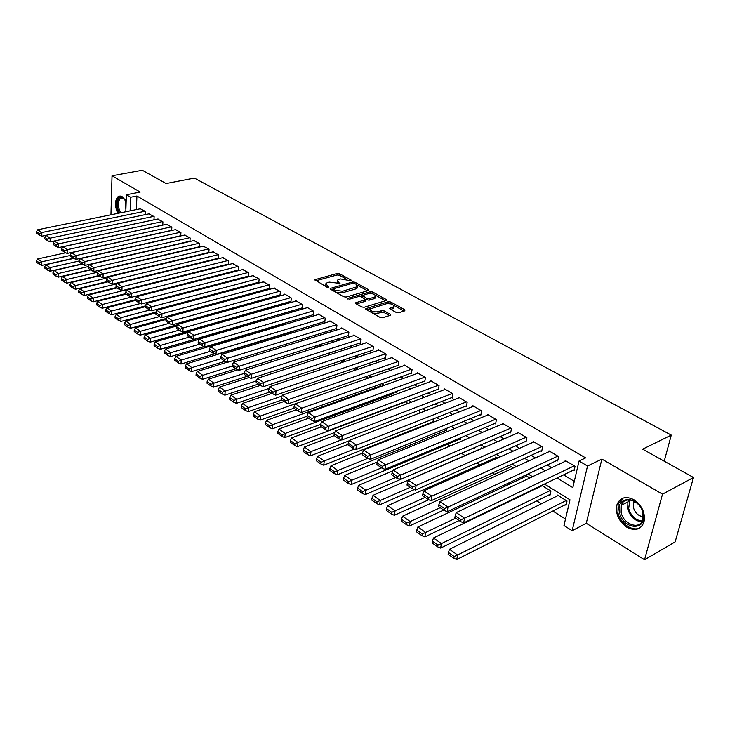 <?xml version="1.0" encoding="UTF-8"?>
<svg xmlns="http://www.w3.org/2000/svg" width="730" height="730" viewBox="0 0 730 730"><rect width="100%" height="100%" fill="white"/><g stroke="black" fill="none" stroke-linecap="round" stroke-linejoin="round"><path stroke-width="1.09" d="M351.221 280.868L351.285 280.201L339.569 273.732L337.269 273.458L314.767 279.745L326.766 287.1L328.418 287.301L325.954 283.413L327.414 282.638L329.266 282.118L336.74 283.012L339.906 284.061L337.406 280.201L338.829 279.462L340.654 278.951L351.221 280.868L351.285 280.201M633.914 499.731C625.893 495.807 620.272 497.349 617.069 504.366C615.135 513.309 618.356 520.901 626.741 527.151C634.99 531.34 640.73 529.697 643.96 522.224C645.612 513.226 642.263 505.726 633.914 499.731M126.153 201.644L122.074 196.58L118.233 196.452C114.765 200.157 114.592 205.805 117.74 213.397M396.253 312.467L398.68 312.75L404.831 310.825L404.84 309.785L390.751 302.001L388.36 301.718L365.803 308.662L366.15 309.483L380.211 317.477L382.666 317.769L390.65 315.187L390.285 314.329L384.226 310.925L381.799 310.633L378.049 311.792C372.939 312.194 370.457 311.199 370.594 308.799L386.279 303.771C391.344 303.388 393.808 304.373 393.671 306.746L389.829 308.252L390.194 309.082L396.253 312.467M693.5 477.502L675.15 541.87L644.553 559.737L662.502 494.164L693.5 477.502L642.655 449.16L671.281 435.107L194.399 178.074L166.102 183.513L142.323 170.263L112.028 175.775L140.187 192.063L126.381 194.755L130.597 197.237L136.911 195.996L585.606 457.902L579.036 461.022L587.531 466.023L572.156 530.71L563.98 525.509L569.984 499.804L544.452 484.054M662.502 494.164L601.876 459.097L587.531 466.023M368.276 290.604L368.34 289.618L354.999 282.255L352.672 281.981L330.142 288.459L330.471 289.208L343.775 296.772L346.166 297.055L368.276 290.604M372.638 292L386.343 299.565L386.699 300.368L364.17 307.266L361.742 306.974L355.857 303.634L355.519 302.831L365.42 299.692L361.204 296.727L358.822 296.444L349.396 299.209L347.489 298.46L370.283 291.717L372.638 292L372.428 293.533L373.158 293.944M112.028 175.775L110.942 214.784M565.212 504.777L566.024 505.279L567.009 501.017L557.328 495.022L557.09 496.026M549.188 494.803L549.982 495.296L550.931 491.062L541.724 485.368M473.898 447.955L474.619 448.393L474.783 447.499M459.736 439.141L460.438 439.57L460.776 437.708M445.848 430.499L446.541 430.919L447.015 428.154M432.233 422.022L432.863 422.415M266.039 318.59L266.56 318.919L266.623 318.234M145.343 214.611L145.471 211.481L140.333 208.78M153.984 219.821L154.13 216.618L148.902 213.872M162.763 225.105L162.918 221.829L157.607 219.046M171.678 230.479L171.851 227.13L166.458 224.302M180.739 235.936L180.921 232.514L175.446 229.64M189.937 241.484L190.147 237.98L184.571 235.069M199.29 247.132L199.518 243.546L193.851 240.59M208.324 252.571L208.798 252.854L209.045 249.195L203.287 246.192M217.987 258.329L218.471 258.621L218.735 254.943L212.877 251.896M227.806 264.196L228.298 264.488L228.581 260.783L222.623 257.681M237.798 270.155L238.299 270.447L238.591 266.724L232.532 263.576M247.954 276.214L248.465 276.515L248.784 272.764L242.615 269.571M258.283 282.373L258.812 282.683L259.141 278.915L252.863 275.666M268.795 288.642L269.334 288.961L269.68 285.165L263.293 281.862M279.49 295.02L280.037 295.349L280.402 291.526L273.905 288.168M290.376 301.517L290.923 301.846L291.316 297.995L284.746 294.099L284.7 294.591M301.454 308.124L302.01 308.452L302.421 304.593L295.732 300.623L295.687 301.125M312.732 314.849L313.298 315.187L313.736 311.299L306.919 307.257L306.865 307.768M324.211 321.693L324.786 322.04L325.242 318.125L318.307 314.01L318.253 314.539M335.9 328.664L336.484 329.02L336.968 325.078L329.905 320.89L329.841 321.437M347.799 335.763L348.402 336.129L348.904 332.159L341.713 327.898L341.649 328.454M359.926 343L360.538 343.365L361.067 339.377L353.74 335.034L353.667 335.608M372.282 350.363L372.902 350.738L373.45 346.723L365.995 342.297L365.912 342.89M384.865 357.873L385.504 358.257L386.079 354.214L378.478 349.707L378.386 350.318M397.695 365.529L398.343 365.912L398.945 361.843L391.198 357.253L391.107 357.882M410.762 373.322L411.428 373.724L412.058 369.626L404.165 364.936L404.064 365.593M424.094 381.279L424.769 381.68L425.435 377.556L417.377 372.784L417.268 373.459M437.69 389.382L438.374 389.793L439.068 385.65L430.855 380.777L430.737 381.471M451.551 397.649L452.253 398.069L452.974 393.899L444.597 388.926L444.479 389.647M465.685 406.09L466.406 406.51L467.163 402.312L458.613 397.248L458.486 397.987M480.112 414.695L480.842 415.124L481.636 410.899L472.912 405.725L472.775 406.5M494.84 423.473L495.579 423.92L496.409 419.668L487.512 414.385L487.357 415.188M509.868 432.434L510.626 432.89L511.493 428.61L502.404 423.217L502.24 424.057M525.208 441.586L525.983 442.051L526.887 437.745L517.606 432.242L517.433 433.109M540.875 450.93L541.669 451.405L542.609 447.07L533.128 441.449L532.946 442.353M556.871 460.475L557.683 460.959L558.66 456.597L548.987 450.857L548.787 451.788M136.911 195.996L136.4 209.583M198.879 254.834L199.372 255.135M208.515 260.647L209.099 261.002M218.325 266.56L218.991 266.961M228.289 272.573L229.047 273.038M238.427 278.696L239.285 279.207M248.738 284.91L249.696 285.485M259.232 291.243L260.281 291.881M269.908 297.685L271.067 298.387M280.776 304.246L282.045 305.003M291.836 310.916L293.214 311.746M303.096 317.705L304.593 318.608M314.557 324.622L316.172 325.598M326.237 331.666L327.971 332.716M338.127 338.839L339.988 339.97M350.236 346.148L352.243 347.361M362.582 353.594L364.717 354.889M375.156 361.186L377.437 362.564M387.977 368.924L390.413 370.384M401.044 376.808L403.635 378.368M414.375 384.847L417.113 386.498M427.962 393.041L430.873 394.802M441.823 401.409L444.899 403.261M455.967 409.941L459.225 411.902M470.394 418.646L473.834 420.717M485.131 427.534L488.753 429.724M500.159 436.604L503.992 438.912M515.517 445.866L519.55 448.302M531.194 455.328L535.446 457.892M547.208 464.992L551.679 467.684M563.578 474.865L574.3 481.335M573.223 470.23L574.045 470.722L575.067 466.324L565.184 460.466L564.965 461.442M253.785 322.149L254.943 322.888M264.762 329.084L265.693 329.677M419.768 426.986L420.398 427.378M433.383 435.582L435.016 436.613M447.271 444.351L449.945 446.048M461.442 453.303L465.046 455.575M476.745 462.975L479.683 464.827M492.467 472.894L494.63 474.263M508.536 483.05L509.887 483.899M524.961 493.416L525.472 493.745M536.787 500.889L541.386 503.791M552.829 511.018L565.495 519.021M178.102 260.236L177.609 259.935M187.774 266.222L187.199 265.866M197.611 272.317L196.945 271.898M207.074 278.65L206.864 278.039M216.591 285.129L216.646 284.371M226.254 291.735L226.318 290.878M236.082 298.479L236.155 297.521M246.056 305.35L246.147 304.291M256.203 312.367L256.303 311.19M281.698 324.914L281.753 324.403L282.848 325.087M294.391 332.232L292.785 331.238M306.162 339.514L304.419 338.446M318.143 346.942L316.282 345.783M330.362 354.506L328.363 353.265M342.817 362.217L340.682 360.894M355.519 370.073L353.238 368.668M368.468 378.094L366.04 376.589M381.48 386.334L379.089 384.673M393.999 395.03L394.154 393.999L392.402 392.913M406.747 403.927L407.048 401.974L405.98 401.317M419.713 413.043L419.841 409.895M432.917 422.387L433.51 418.837M480.988 448.685L481.152 447.855L482.028 448.402M495.597 457.765L495.761 456.907L497.614 458.048M510.498 467.036L510.681 466.141L513.528 467.903M525.709 476.498L525.91 475.568L529.807 477.986M541.24 486.162L541.377 485.532M664.227 461.187L671.281 435.107M601.876 459.097L586.272 523.264L644.553 559.737M586.272 523.264L572.156 530.71M557.036 478.004L572.831 487.613L579.036 461.022M192.501 256.367L192.994 256.659M202.119 262.216L202.703 262.563M211.91 268.166L212.576 268.567M221.856 274.215L222.623 274.681M231.985 280.375L232.833 280.886M242.278 286.635L243.236 287.209M252.762 293.004L253.812 293.642M263.421 299.492L264.579 300.194M274.279 306.089L275.548 306.855M285.33 312.805L286.707 313.644M296.572 319.64L298.068 320.552M308.033 326.611L309.639 327.587M319.694 333.701L321.428 334.76M331.575 340.928L333.446 342.06M343.684 348.283L345.682 349.497M356.021 355.784L358.156 357.089M368.586 363.43L370.867 364.817M381.407 371.214L383.834 372.692M394.465 379.162L397.047 380.731M407.787 387.265L410.534 388.926M421.374 395.523L424.285 397.293M435.235 403.955L438.319 405.825M449.379 412.55L452.637 414.53M463.815 421.329L467.255 423.418M478.542 430.28L482.174 432.488M493.589 439.423L497.413 441.76M508.947 448.767L512.98 451.222M524.633 458.303L528.885 460.885M540.656 468.049L545.137 470.768M130.597 197.237L130.123 210.87M125.815 211.746L126.381 194.755M532.535 476.699L528.055 473.934M516.265 466.652L512.013 464.034M500.351 456.834L496.309 454.343M484.775 447.216L480.942 444.853M469.527 437.808L465.895 435.564M454.598 428.601L451.158 426.475M439.98 419.577L436.723 417.569M425.654 410.734L422.579 408.837M411.629 402.084L408.718 400.286M397.877 393.598L395.14 391.91M384.409 385.285L381.827 383.688M371.196 377.127L368.769 375.631M358.248 369.143L355.966 367.728M345.546 361.304L343.41 359.981M333.09 353.612L331.091 352.38M320.871 346.075L319.001 344.916M308.881 338.665L307.138 337.598M297.11 331.411L295.495 330.416M285.558 324.275L284.061 323.353M274.215 317.276L272.837 316.428M263.074 310.405L261.815 309.63M252.142 303.653L250.983 302.941M241.402 297.028L240.352 296.38M230.844 290.513L229.895 289.929M220.478 284.116L219.63 283.587M210.286 277.829L209.528 277.363M200.275 271.651L199.609 271.241M190.43 265.574L189.855 265.218M180.748 259.597L180.255 259.296M337.251 281.47L337.315 283.331M325.799 284.691L325.918 286.616M346.531 279.198L339.386 275.246L337.096 274.973L315.752 280.84M333.154 288.989L331.11 289.564M367.528 290.823L357.207 285.111M354.543 283.413L352.909 283.222L333.218 288.879L335.07 290.33L342.635 291.233L357.253 286.707L356.167 284.317L354.543 283.413M333.181 289.171L332.962 290.622M336.174 292.447L342.452 292.776L342.635 291.233M357.143 286.808L357.061 288.24L355.702 288.961L342.452 292.776M375.293 295.121L385.559 300.806M356.432 303.963L364.79 301.472L365.274 300.806M359.552 296.344L362.554 295.468M369.207 293.515L370.073 293.259L370.283 291.717M374.28 297.156L375.366 296.572C375.457 294.29 373.039 293.341 368.093 293.715L362.582 295.44L366.788 298.387L369.179 298.67L374.28 297.156L374.07 298.707L375.156 298.123L375.311 296.973M362.518 295.869L362.281 297.329M374.07 298.707L368.969 300.222L365.511 299.337M372.428 293.533L370.073 293.259M393.625 307.093L393.452 308.306L390.723 309.383M370.429 310.04L370.457 311.929M372.583 313.134L377.83 313.371L378.049 311.792M389.546 315.615L384.007 312.504L381.58 312.212L377.83 313.371M391.198 303.926L387.11 303.589M371.032 308.48L366.706 309.803M404.082 311.062L393.689 305.304M70.335 255.436L41.811 261.787L37.75 258.922L65.7 252.762M39.383 262.846L36.546 260.838L36.546 262.28L39.383 264.296L39.383 262.846L41.811 261.787L41.811 265.401L73.529 258.274M37.75 258.922L36.546 260.838M39.383 264.296L41.811 265.401M145.042 211.225L41.829 232.523L41.829 236.219L45.953 235.361M140.771 208.689L37.723 229.749L41.829 232.523L39.374 233.6L36.5 231.647L36.5 233.125L39.374 235.078L39.374 233.6M41.829 236.219L39.374 235.078M36.5 231.647L37.723 229.749M119.611 213.014C115.167 205.997 117.731 194.28 123.014 197.821L125.323 200.084M124.456 199.007L123.607 198.387L120.514 198.286C117.557 201.699 117.603 206.535 120.66 212.804M120.094 195.941L119.236 196.333C115.778 200.02 115.614 205.641 118.753 213.187M619.642 512.752C614.861 495.177 639.507 495.241 643.212 513.208C647.829 531.157 623.055 530.272 619.642 512.752M642.966 512.843C640.584 500.579 624.159 495.086 621.321 505.342L621.139 512.423C623.438 524.614 640.091 530.336 642.865 519.632L642.966 512.843M634.188 501.236L633.558 502.587L633.421 507.569C635.173 513.08 638.476 516.128 643.349 516.721M623.164 498.052L618.173 503.883L617.936 512.716C620.162 523.757 633.102 532.362 640.502 527.471M79.159 260.975L50.032 267.591L45.908 264.68L73.803 258.402M47.587 268.658L44.694 266.614L44.694 268.065L47.578 270.109L47.587 268.658L50.032 267.591L50.023 271.222L81.815 263.941M45.908 264.68L44.694 266.614M47.578 270.109L50.023 271.222M88.211 266.587L58.391 273.485L54.193 270.52L82.098 264.132M55.918 274.553L52.989 272.482L52.98 273.942L55.909 276.022L55.918 274.553L58.391 273.485L58.364 277.135L90.274 269.689M54.193 270.52L52.989 272.482M55.909 276.022L58.364 277.135M97.683 272.217L66.886 279.471L62.625 276.469L90.62 269.927M64.395 280.557L61.411 278.449L61.402 279.909L64.386 282.026L64.395 280.557L66.886 279.471L66.85 283.149L98.86 275.538M62.625 276.469L61.411 278.449M64.386 282.026L66.85 283.149M107.319 277.929L75.537 285.567L71.193 282.51L99.28 275.821M73.018 286.662L69.989 284.517L69.971 285.987L73 288.14L73.018 286.662L75.537 285.567L75.482 289.262L107.602 281.479M71.193 282.51L69.989 284.517M73 288.14L75.482 289.262M153.692 216.354L50.151 238.144L50.133 241.867L153.984 219.794M149.349 213.78L45.972 235.325L50.151 238.144L47.669 239.23L44.749 237.25L44.749 238.728L47.669 240.718L47.669 239.23M50.133 241.867L47.669 240.718M44.749 237.25L45.972 235.325M162.471 221.564L58.61 243.866L58.583 247.607L162.763 225.022M158.063 218.954L54.358 240.991L58.61 243.866L56.11 244.951L53.135 242.935L53.135 244.431L56.1 246.448L56.11 244.951M58.583 247.607L56.1 246.448M53.135 242.935L54.358 240.991M171.404 226.857L67.206 249.678L67.169 253.438L171.687 230.333M166.924 224.201L62.889 246.758L67.206 249.678L64.687 250.773L61.667 248.729L61.658 250.226L64.669 252.279L64.687 250.773M67.169 253.438L64.669 252.279M61.667 248.729L62.889 246.758M180.465 232.24L75.956 255.591L75.902 259.378L180.748 235.726M175.912 229.539L71.567 252.626L75.956 255.591L73.411 256.695L70.345 254.615L70.326 256.13L73.392 258.21L73.411 256.695M75.902 259.378L73.392 258.21M70.345 254.615L71.567 252.626M117.119 283.724L84.324 291.763L79.908 288.651L108.095 281.816M81.787 292.867L78.703 290.686L78.676 292.164L81.76 294.354L81.787 292.867L84.324 291.763L84.251 295.486L116.481 287.52M79.908 288.651L78.703 290.686M81.76 294.354L84.251 295.486M189.681 237.706L84.862 261.605L84.79 265.419L189.955 241.21M185.055 234.96L80.391 258.584L84.862 261.605L82.289 262.727L79.169 260.601L79.141 262.125L82.271 264.251L82.289 262.727M84.79 265.419L82.271 264.251M79.169 260.601L80.391 258.584M197.237 272.08L93.258 298.068L88.768 294.902L117.055 287.903M90.703 299.181L87.563 296.955L87.536 298.451L90.675 300.678L90.703 299.181L93.258 298.068L93.184 301.809L125.615 293.633M88.768 294.902L87.563 296.955M90.675 300.678L93.184 301.809M199.044 243.263L93.915 267.727L93.832 271.56L199.317 246.786M194.344 240.471L89.37 264.652L93.915 267.727L91.323 268.85L88.147 266.696L88.12 268.229L91.296 270.383L91.323 268.85M93.832 271.56L91.296 270.383M88.147 266.696L89.37 264.652M131.318 297.101L102.355 304.483L97.793 301.262L126.162 294.099M99.773 305.605L96.579 303.342L96.552 304.848L99.736 307.111L99.773 305.605L102.355 304.483L102.264 308.243L135.433 299.72M97.793 301.262L96.579 303.342M99.736 307.111L102.264 308.243M208.57 248.912L103.122 273.951L103.03 277.811L208.826 252.452M203.789 246.074L98.495 270.821L103.122 273.951L100.512 275.091L97.282 272.892L97.245 274.434L100.475 276.634L100.512 275.091M103.03 277.811L100.475 276.634M97.282 272.892L98.495 270.821M140.498 303.498L111.608 311.007L106.963 307.731L135.424 300.404L138.882 302.749L138.946 301.171L135.47 298.807L135.406 300.386M109.007 312.139L105.759 309.839L105.713 311.354L108.962 313.654L109.007 312.139L111.608 311.007L111.498 314.794L145.443 305.897M106.963 307.731L105.759 309.839M108.962 313.654L111.498 314.794M218.243 254.651L112.502 280.293L112.393 284.171L218.498 258.21M213.388 251.768L107.794 277.108L112.502 280.293L109.865 281.433L106.571 279.198L106.534 280.749L109.819 282.985L109.865 281.433M112.393 284.171L109.819 282.985M106.571 279.198L107.794 277.108M149.842 310.004L121.025 317.65L116.298 314.311L145.407 306.664M118.397 318.791L115.094 316.446L115.048 317.97L118.351 320.315L118.397 318.791L121.025 317.65L120.897 321.455L155.828 312.112M116.298 314.311L115.094 316.446M118.351 320.315L120.897 321.455M159.35 316.628L130.606 324.403L125.797 321.017L155.6 313.024M127.96 325.553L124.593 323.171L124.538 324.704L127.905 327.095L127.96 325.553L130.606 324.403L130.469 328.245L166.586 318.38M125.797 321.017L124.593 323.171M127.905 327.095L130.469 328.245M169.141 323.335L140.37 331.283L135.47 327.834L166.002 319.475M137.696 332.451L134.265 330.024L134.21 331.557L137.632 333.993L137.696 332.451L140.37 331.283L140.206 335.143L177.545 324.74M135.47 327.834L134.265 330.024M137.632 333.993L140.206 335.143M179.16 330.142L150.298 338.291L145.306 334.769L176.915 325.945M147.597 339.459L144.111 336.995L144.047 338.537L147.533 341.01L147.597 339.459L150.298 338.291L150.125 342.169L256.23 311.984M145.306 334.769L144.111 336.995M147.533 341.01L150.125 342.169M189.362 337.077L160.408 345.427L155.335 341.841L188.03 332.515M157.689 346.604L154.139 344.085L154.066 345.646L157.616 348.164L157.689 346.604L160.408 345.427L160.217 349.323L266.605 318.426M155.335 341.841L154.139 344.085M157.616 348.164L160.217 349.323M199.746 344.14L170.71 352.69L165.537 349.04L199.363 339.185M167.964 353.877L164.35 351.312L164.268 352.882L167.882 355.446L167.964 353.877L170.71 352.69L170.501 356.614L204.126 346.64M165.537 349.04L164.35 351.312M167.882 355.446L170.501 356.614M210.322 351.331L181.204 360.082L175.939 356.368L282.291 324.74M178.43 361.286L174.744 358.676L174.662 360.255L178.339 362.874L178.43 361.286L181.204 360.082L180.976 364.042L214.483 353.886M175.939 356.368L174.744 358.676M178.339 362.874L180.976 364.042M221.09 358.658L191.899 367.628L186.524 363.841L293.122 331.447M189.097 368.832L185.338 366.177L185.247 367.765L188.997 370.429L189.097 368.832L191.899 367.628L191.643 371.597L225.032 361.268M186.524 363.841L185.338 366.177M188.997 370.429L191.643 371.597M232.295 366.04L202.785 375.302L197.319 371.442L227.094 362.199M199.956 376.525L196.133 373.824L196.032 375.421L199.856 378.131L199.956 376.525L202.785 375.302L202.511 379.308L235.918 368.741M197.319 371.442L196.133 373.824M199.856 378.131L202.511 379.308M244.194 373.413L213.89 383.131L208.315 379.198L237.98 369.781M211.034 384.372L207.128 381.607L207.019 383.213L210.915 385.978L211.034 384.372L213.89 383.131L213.598 387.155L247.078 376.333M208.315 379.198L207.128 381.607M210.915 385.978L213.598 387.155M256.339 380.896L225.205 391.116L219.52 387.101L249.076 377.519M222.321 392.357L218.343 389.546L218.224 391.161L222.194 393.981L222.321 392.357L225.205 391.116L224.886 395.167L258.457 384.071M219.52 387.101L218.343 389.546M222.194 393.981L224.886 395.167M269.023 388.415L236.739 399.246L230.945 395.158L260.391 385.394M233.828 400.505L229.777 397.64L229.64 399.264L233.691 402.139L233.828 400.505L236.739 399.246L236.401 403.325L270.045 391.955M230.945 395.158L229.777 397.64M233.691 402.139L236.401 403.325M228.089 260.491L122.047 286.735L121.919 290.649L228.335 264.059M223.143 257.553L117.256 283.495L122.047 286.735L119.382 287.894L116.033 285.622L115.988 287.182L119.337 289.454L119.382 287.894M121.919 290.649L119.337 289.454M116.033 285.622L117.256 283.495M238.09 266.423L131.756 293.305L131.619 297.238L238.336 270.009M233.071 263.448L126.883 290.011L131.756 293.305L129.073 294.473L125.669 292.155L125.615 293.725L129.018 296.042L129.073 294.473M131.619 297.238L129.018 296.042M125.669 292.155L126.883 290.011M248.264 272.463L141.647 299.993L141.492 303.945L248.501 276.068M243.154 269.434L136.683 296.635L141.647 299.993L138.946 301.171M141.492 303.945L138.882 302.749M135.47 298.807L136.683 296.635M258.621 278.604L151.721 306.801L151.548 310.779L258.849 282.227M253.42 275.52L146.666 303.379L151.721 306.801L148.993 307.987L145.453 305.587L145.389 307.175L148.92 309.575L148.993 307.987M151.548 310.779L148.92 309.575M145.453 305.587L146.666 303.379M269.151 284.846L161.987 313.736L161.786 317.742L269.37 288.487M263.858 281.707L156.831 310.25L161.987 313.736L159.222 314.931L155.627 312.486L155.545 314.082L159.149 316.537L159.222 314.931M161.786 317.742L159.149 316.537M155.627 312.486L156.831 310.25M279.864 291.206L172.435 320.798L172.216 324.832L280.083 294.856M274.48 288.012L167.188 317.249L172.435 320.798L169.652 322.003L165.984 319.512L165.902 321.127L169.57 323.618L169.652 322.003M172.216 324.832L169.57 323.618M165.984 319.512L167.188 317.249M290.768 297.676L183.084 327.989L182.847 332.05L290.978 301.344M285.293 294.427L177.737 324.375L183.084 327.989L180.273 329.212L176.532 326.675L176.441 328.299L180.182 330.836L180.273 329.212M182.847 332.05L180.182 330.836M176.532 326.675L177.737 324.375M301.864 304.255L193.934 335.326L193.678 339.413L302.065 307.941M296.289 300.952L188.486 331.639L193.934 335.326L191.096 336.557L187.281 333.975L187.19 335.599L190.995 338.191L191.096 336.557M193.678 339.413L190.995 338.191M187.281 333.975L188.486 331.639M313.161 310.962L204.993 342.799L204.719 346.914L313.352 314.657M307.485 307.595L199.436 339.048L204.993 342.799L202.128 344.04L198.241 341.412L198.14 343.045L202.018 345.691L202.128 344.04M204.719 346.914L202.018 345.691M198.241 341.412L199.436 339.048M324.658 317.778L216.272 350.418L215.97 354.561L324.85 321.501M318.882 314.356L210.605 346.595L216.272 350.418L213.37 351.677L209.41 348.986L209.3 350.637L213.251 353.329L213.37 351.677M215.97 354.561L213.251 353.329M209.41 348.986L210.605 346.595M336.375 324.731L227.76 358.193L227.441 362.354L336.557 328.463M330.489 321.237L221.993 354.287L227.76 358.193L224.84 359.452L220.798 356.714L220.679 358.375L224.712 361.122L224.84 359.452M227.441 362.354L224.712 361.122M220.798 356.714L221.993 354.287M348.301 331.803L239.486 366.113L239.139 370.302L348.475 335.554M342.306 328.254L233.6 362.135L239.486 366.113L236.538 367.391L232.414 364.599L232.277 366.268L236.401 369.07L236.538 367.391M239.139 370.302L236.401 369.07M232.414 364.599L233.6 362.135M281.999 396.052L248.501 407.541L242.588 403.371L272.117 393.361M245.563 408.809L241.429 405.889L241.292 407.523L245.417 410.452L245.563 408.809L248.501 407.541L248.136 411.647L281.862 399.985M242.588 403.371L241.429 405.889M245.417 410.452L248.136 411.647M295.239 403.809L260.5 416L254.469 411.747L284.061 401.482M257.526 417.286L253.31 414.302L253.164 415.954L257.38 418.938L257.526 417.286L260.5 416L260.117 420.133L293.907 408.179L298.46 411.282L298.652 409.548L294.09 406.455L293.907 408.179M254.469 411.747L253.31 414.302M257.38 418.938L260.117 420.133M380.877 385.778L272.737 424.632L266.587 420.298L296.234 409.767M269.735 425.928L265.437 422.88L265.273 424.541L269.571 427.588L269.735 425.928L272.737 424.632L272.327 428.784L307.111 416.2M266.587 420.298L265.437 422.88M269.571 427.588L272.327 428.784M393.516 393.598L285.229 433.438L278.951 429.012L308.653 418.217M282.191 434.742L277.801 431.64L277.637 433.31L282.017 436.421L282.191 434.742L285.229 433.438L284.791 437.617L320.634 424.34M278.951 429.012L277.801 431.64M282.017 436.421L284.791 437.617M360.447 339.012L251.448 374.198L251.074 378.414L360.611 342.772M354.351 335.389L245.435 370.137L251.448 374.198L248.465 375.485L244.258 372.638L244.112 374.317L248.319 377.173L248.465 375.485M251.074 378.414L248.319 377.173M244.258 372.638L245.435 370.137M372.829 346.358L263.639 382.438L263.247 386.69L372.984 350.135M366.615 342.662L257.517 378.295L263.639 382.438L260.628 383.743L256.339 380.832L256.184 382.529L260.473 385.44L260.628 383.743M263.247 386.69L260.473 385.44M256.339 380.832L257.517 378.295M385.44 353.84L276.086 390.851L275.666 395.131L385.586 357.627M379.107 350.081L269.835 386.626L276.086 390.851L273.047 392.165L268.667 389.2L268.503 390.906L272.874 393.881L273.047 392.165M275.666 395.131L272.874 393.881M268.667 389.2L269.835 386.626M398.297 361.459L288.797 399.438L288.341 403.745L398.434 365.265M391.837 357.627L282.41 395.122L288.797 399.438L285.713 400.77L281.251 397.74L281.077 399.456L285.54 402.486L285.713 400.77M288.341 403.745L285.54 402.486M281.251 397.74L282.41 395.122M406.391 401.573L297.968 442.426L291.562 437.909L321.328 426.831M294.902 443.749L290.43 440.573L290.248 442.252L294.719 445.428L294.902 443.749L297.968 442.426L297.502 446.632L334.76 432.498M291.562 437.909L290.43 440.573M294.719 445.428L297.502 446.632M411.401 369.234L301.764 408.198L301.28 412.532L411.528 373.048M404.812 365.329L295.248 403.799L301.764 408.198L298.652 409.548M301.28 412.532L298.46 411.282M294.09 406.455L295.248 403.799M341.366 439.871L310.98 451.596L304.437 446.988L334.249 435.618M307.877 452.928L303.306 449.698L303.114 451.386L307.686 454.626L307.877 452.928L310.98 451.596L310.478 455.83L349.195 440.792M304.437 446.988L303.306 449.698M307.686 454.626L310.478 455.83M424.76 377.154L315.004 417.149L314.493 421.511L424.878 380.987M418.044 373.176L308.352 412.651L315.004 417.149L311.856 418.509L307.202 415.352L307.011 417.095L311.655 420.252L311.856 418.509M314.493 421.511L311.655 420.252M307.202 415.352L308.352 412.651M354.479 449.014L324.257 460.959L317.587 456.259L348.091 444.333M321.127 462.309L316.464 459.006L316.254 460.712L320.917 464.015L321.127 462.309L324.257 460.959L323.737 465.22L433.036 421.703M317.587 456.259L316.464 459.006M320.917 464.015L323.737 465.22M438.383 385.239L328.527 426.293L327.989 430.682L438.493 389.081M431.53 381.179L321.729 421.694L328.527 426.293L325.352 427.661L320.598 424.431L320.388 426.192L325.133 429.423L325.352 427.661M327.989 430.682L325.133 429.423M320.598 424.431L321.729 421.694M367.856 458.349L337.817 470.522L331 465.722L362.491 453.111M334.659 471.89L329.887 468.514L329.677 470.23L334.431 473.606L334.659 471.89L337.817 470.522L337.26 474.81L446.669 430.162M331 465.722L329.887 468.514M334.431 473.606L337.26 474.81M452.272 393.479L342.343 435.627L341.768 440.044L452.381 397.33M445.291 389.336L335.399 430.937L342.343 435.627L339.131 437.014L334.267 433.72L334.048 435.481L338.902 438.776L339.131 437.014M341.768 440.044L338.902 438.776M334.267 433.72L335.399 430.937M381.626 467.839L351.668 480.294L344.706 475.385L377.428 461.953M348.475 481.672L343.602 478.223L343.374 479.948L348.237 483.397L348.475 481.672L351.668 480.294L351.084 484.611L460.584 438.785M344.706 475.385L343.602 478.223M348.237 483.397L351.084 484.611M466.443 401.892L356.45 445.163L355.848 449.616L466.543 405.752M459.325 397.668L349.36 440.373L356.45 445.163L353.201 446.568L348.246 443.201L348.009 444.971L352.964 448.348L353.201 446.568M355.848 449.616L352.964 448.348M348.246 443.201L349.36 440.373M395.806 477.484L365.821 490.268L358.704 485.258L392.758 470.914M362.591 491.664L357.618 488.142L357.371 489.876L362.345 493.398L362.591 491.664L365.821 490.268L365.201 494.611L474.774 447.581M358.704 485.258L357.618 488.142M362.345 493.398L365.201 494.611M480.906 410.47L370.876 454.918L370.238 459.389L480.997 414.339M473.642 406.154L363.622 450.009L370.876 454.918L367.591 456.323L362.518 452.883L362.272 454.671L367.336 458.121L367.591 456.323M370.238 459.389L367.336 458.121M362.518 452.883L363.622 450.009M410.287 487.33L380.284 500.47L373.012 495.341L481.873 448.302M377.018 501.875L371.926 498.28L371.67 500.023L376.753 503.627L377.018 501.875L380.284 500.47L379.627 504.841L414.266 489.584M373.012 495.341L371.926 498.28M376.753 503.627L379.627 504.841M495.661 419.221L385.623 464.882L384.947 469.39L495.743 423.099M488.251 414.822L378.204 459.863L385.623 464.882L382.301 466.306L377.118 462.793L376.853 464.59L382.027 468.113L382.301 466.306M384.947 469.39L382.027 468.113M377.118 462.793L378.204 459.863M425.088 497.395L395.067 510.89L387.63 505.653L496.5 457.363M391.755 512.314L386.562 508.637L386.289 510.389L391.481 514.075L391.755 512.314L395.067 510.89L394.373 515.289L428.765 499.74M387.63 505.653L386.562 508.637M391.481 514.075L394.373 515.289M510.726 428.154L400.697 475.066L399.976 479.61L510.799 432.041M503.152 423.665L393.114 469.947L400.697 475.066L397.339 476.508L392.037 472.912L391.755 474.728L397.056 478.333L397.339 476.508M399.976 479.61L397.056 478.333M392.037 472.912L393.114 469.947M440.208 507.678L410.169 521.548L402.577 516.192L511.438 466.607M406.829 522.981L401.518 519.222L401.235 520.992L406.537 524.751L406.829 522.981L410.169 521.548L409.448 525.974L443.712 510.06M402.577 516.192L401.518 519.222M406.537 524.751L409.448 525.974M526.102 437.279L416.109 485.486L415.361 490.058L526.166 441.166M518.373 432.698L408.362 480.249L416.109 485.486L412.715 486.946L407.294 483.269L407.002 485.094L412.413 488.781L412.715 486.946M415.361 490.058L412.413 488.781M407.294 483.269L408.362 480.249M455.666 518.19L425.626 532.444L417.852 526.969L526.677 476.042M422.241 533.895L416.812 530.053L416.511 531.832L421.94 535.683L422.241 533.895L425.626 532.444L424.86 536.897L459.124 520.545M417.852 526.969L416.812 530.053M421.94 535.683L424.86 536.897M541.815 446.596L431.886 496.144L431.092 500.743L541.87 450.483M533.922 441.915L423.947 490.788L431.886 496.144L428.446 497.623L422.898 493.854L422.588 495.697L428.127 499.466L428.446 497.623M431.092 500.743L428.127 499.466M422.898 493.854L423.947 490.788M550.137 490.569L441.431 543.585L433.483 537.983L542.235 485.678M438.009 545.055L432.452 541.122L432.133 542.91L437.69 546.852L438.009 545.055L441.431 543.585L440.619 548.075L550.21 494.31M433.483 537.983L432.452 541.122M437.69 546.852L440.619 548.075M557.857 456.113L448.019 507.049L447.189 511.684L557.902 460M549.79 451.332L439.907 501.565L448.019 507.049L444.543 508.545L438.867 504.695L438.538 506.547L444.214 510.398L444.543 508.545M447.189 511.684L444.214 510.398M438.867 504.695L439.907 501.565M566.197 500.515L457.601 554.992L449.47 549.261L558.131 495.515M454.142 556.479L448.448 552.455L448.12 554.252L453.804 558.286L454.142 556.479L457.601 554.992L456.752 559.508L566.261 504.248M449.47 549.261L448.448 552.455M453.804 558.286L456.752 559.508M574.245 465.84L464.535 518.218L463.659 522.881L574.282 469.719M566.005 460.949L456.232 512.597L464.535 518.218L461.013 519.723L455.21 515.782L454.863 517.643L460.666 521.594L461.013 519.723M463.659 522.881L460.666 521.594M455.21 515.782L456.232 512.597M328.436 287.291L328.509 286.607M339.906 284.061L339.988 283.386M338.3 283.879L338.464 282.528M326.83 287.127L326.985 285.749M315.132 280.484L315.241 279.499M337.096 274.973L337.269 273.458M339.386 275.246L339.569 273.732M330.48 289.208L330.599 288.213M352.508 283.331L352.672 281.981M354.835 283.578L354.999 282.255M368.203 290.622L368.34 289.618M333.281 290.796L333.446 289.409M334.906 291.726L335.07 290.33M355.702 288.961L355.893 287.428M386.197 300.614L386.343 299.565M355.82 303.607L355.948 302.603M364.79 301.472L365 299.911M347.708 298.999L347.79 298.296M362.746 297.594L362.92 296.216M366.588 299.939L366.788 298.387M368.969 300.222L369.179 298.67M390.085 309.018L390.221 308.042M392.411 308.863L392.63 307.303M381.58 312.212L381.799 310.633M384.007 312.504L384.226 310.925M390.13 315.433L390.285 314.329M366.086 309.447L366.223 308.434M388.141 303.279L388.36 301.718M390.532 303.561L390.751 302.001M404.675 310.88L404.84 309.785M125.889 209.355L125.086 199.755M125.633 200.622L125.961 207.183M641.871 521.813C634.945 521.083 630.227 516.785 627.709 508.92L627.9 501.866L628.895 499.831M629.789 499.877L628.685 508.591C631.094 516.156 635.629 520.308 642.3 521.056M357.061 288.24L357.253 286.707M365.21 301.244L365.42 299.692M375.156 298.123L375.366 296.572M389.765 308.708L389.829 308.252M393.452 308.306L393.671 306.746M365.739 309.118L365.803 308.662M122.403 197.912L120.514 198.286M633.558 502.587L635.109 501.765M621.321 505.342L627.9 501.866L629.005 499.831"/></g></svg>
